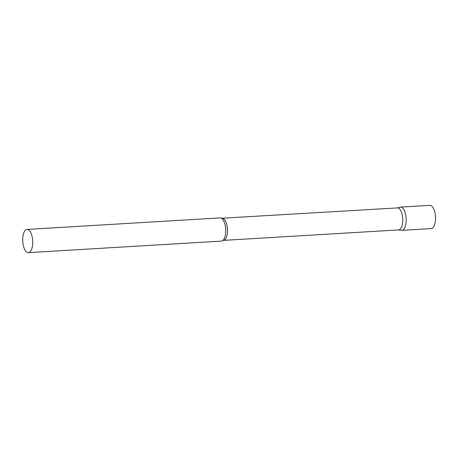 <?xml version="1.0" encoding="UTF-8"?>
<svg xmlns="http://www.w3.org/2000/svg" width="458" height="458" viewBox="0 0 458 458"><rect width="100%" height="100%" fill="white"/><g stroke="black" fill="none" stroke-linecap="round" stroke-linejoin="round"><path stroke-width="0.69" d="M405.731 215.208A11.633 4.986 86.6 0 1 401.838 230.334L431.207 228.576A11.633 4.986 86.6 0 0 435.1 213.451A11.633 4.986 86.6 0 0 429.822 205.361L400.452 207.113A11.633 4.986 86.6 0 1 405.731 215.208M222.113 218.38A11.015 4.723 -93.4 0 1 227.345 227.557A11.015 4.723 -93.4 0 1 224.712 239.866A11.015 4.723 -93.4 0 1 223.424 240.376L398.66 229.91A11.015 4.723 -93.4 0 0 399.949 229.395A11.015 4.723 -93.4 0 0 402.576 217.086A11.015 4.723 -93.4 0 0 397.344 207.915L221.449 218.266A11.633 4.986 -93.4 0 0 220.035 217.894L27.033 229.424A11.633 4.986 -93.4 0 0 25.677 229.962A11.633 4.986 -93.4 0 0 22.9 242.958A11.633 4.986 -93.4 0 0 28.425 252.639A11.633 4.986 -93.4 0 0 29.781 252.1A11.633 4.986 -93.4 0 0 32.558 239.105A11.633 4.986 -93.4 0 0 27.033 229.424M398.46 229.922L401.42 230.317A11.633 4.986 -93.4 0 0 403.195 229.79A11.633 4.986 -93.4 0 0 405.908 216.319A11.633 4.986 -93.4 0 0 400.034 207.182L397.149 207.926M28.425 252.639L221.426 241.108A11.633 4.986 -93.4 0 0 222.783 240.57L222.783 240.57A11.633 4.986 -93.4 0 0 225.708 229.206A11.633 4.986 -93.4 0 0 221.449 218.266M222.783 240.57L223.424 240.376"/></g></svg>
